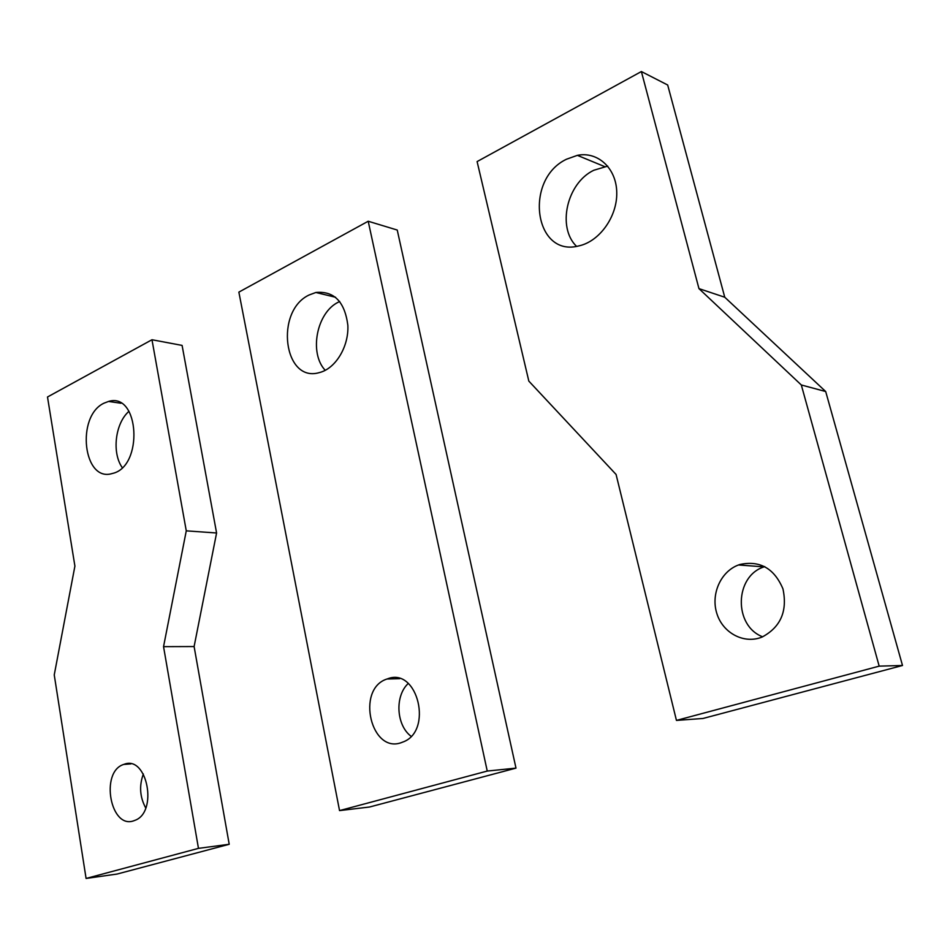 <?xml version="1.0" encoding="UTF-8"?>
<svg xmlns="http://www.w3.org/2000/svg" width="950" height="950" viewBox="0 0 950 950"><rect width="100%" height="100%" fill="white"/><g stroke="black" fill="none" stroke-linecap="round" stroke-linejoin="round"><path stroke-width="1.43" d="M163.542 646.653L194.109 646.546L216.588 532.986L186.271 530.848L151.976 339.744L47.5 396.993L74.907 566.105L54.245 674.916L86.082 878.453L198.467 848.362L163.542 646.653L186.271 530.848M104.013 403.168C75.739 416.195 83.232 482.814 112.266 473.504C143.688 467.032 139.567 391.78 108.549 401.434L104.013 403.168M124.189 764.275L123.737 764.429C99.548 771.756 110.627 830.775 134.544 820.479C158.317 812.879 147.369 755.012 124.189 764.275M86.082 878.453L117.147 874.036L229.211 844.277L194.109 646.546M151.976 339.744L182.091 345.408L216.588 532.986M122.229 467.578C111.684 452.734 115.211 423.166 128.974 411.303M143.355 773.989C139.032 785.769 139.84 797.121 145.754 808.023M229.211 844.277L198.467 848.362M339.542 810.599L238.866 292.125L368.208 221.243L487.243 771.056L339.542 810.599L369.538 807.013L515.992 768.123L487.243 771.056M309.082 294.999L315.863 292.481C334.103 290.807 344.767 301.732 347.854 325.28C348.947 346.679 335.457 368.766 319.319 372.602C283.67 383.254 274.55 311.113 309.082 294.999M387.719 678.763C417.834 666.947 433.438 731.797 402.551 742.152C371.284 755.654 355.312 688.952 386.994 679.012L387.719 678.763M368.208 221.243L397.242 230.042L515.992 768.123M339.72 301.494L338.556 302.064C316.635 312.324 308.786 353.056 325.256 370.334M411.065 736.286C396.174 725.182 394.678 695.887 408.262 683.454M616.075 474.454L528.829 381.104L477.102 161.583L641.381 71.547L698.962 288.622L801.313 384.976L879.178 666.14L676.447 720.409L616.075 474.454M566.509 159.22L577.374 155.349C597.823 151.192 616.408 168.233 616.752 192.434C617.369 216.576 599.521 241.442 578.966 245.872C534.327 257.913 523.581 179.514 566.509 159.22M739.848 564.502C759.869 560.203 774.238 568.326 782.954 588.881C787.645 611.04 780.71 627.095 762.149 637.023C744.206 644.421 722.974 633.163 716.918 613.724C710.576 594.403 720.611 571.508 738.53 564.965L739.848 564.502M641.381 71.547L667.684 85.013L724.755 297.231L698.962 288.622M676.447 720.409L702.976 718.473L902.5 665.487L825.693 391.531L724.755 297.231M607.715 166.107L593.762 170.276C566.746 183.124 556.831 227.442 576.531 246.335M762.66 636.809C733.447 625.777 734.492 576.199 764.026 566.877L764.774 566.616M825.693 391.531L801.313 384.976M902.5 665.487L879.178 666.14M120.971 403.239L108.549 401.434M130.851 763.895L123.737 764.429M335.576 297.267L315.863 292.481M399.713 678.668L386.994 679.012M604.509 166.547L577.374 155.349M764.026 566.877L738.53 564.965"/></g></svg>
